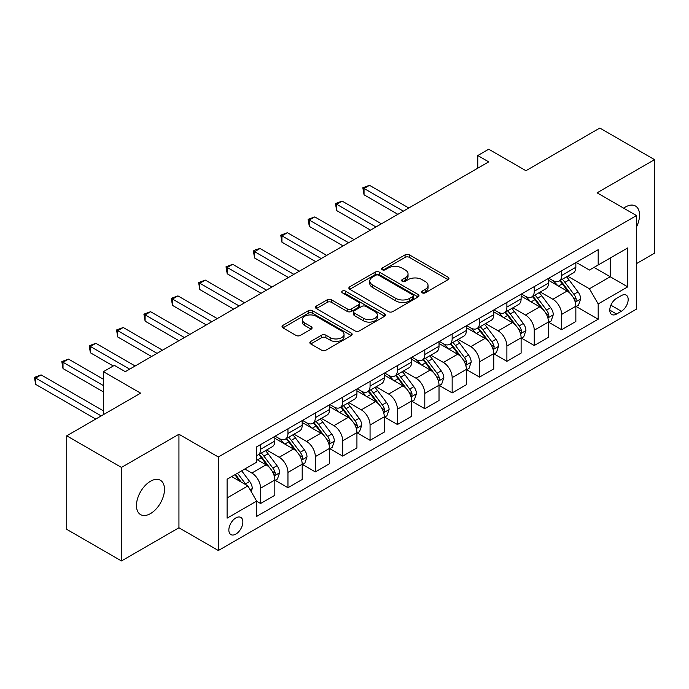 <?xml version="1.0" encoding="UTF-8"?>
<svg xmlns="http://www.w3.org/2000/svg" width="689" height="689" viewBox="0 0 689 689"><rect width="100%" height="100%" fill="white"/><g stroke="black" fill="none" stroke-linecap="round" stroke-linejoin="round"><path stroke-width="1.03" d="M422.228 292.842A2.127 1.232 0 0 0 425.234 292.842L448.065 279.656A3.04 1.757 0 0 0 448.952 278.416A3.04 1.757 0 0 0 448.065 277.176L409.387 254.844A3.04 1.757 0 0 0 405.089 254.844L382.257 268.03A2.127 1.232 0 0 0 381.628 268.899A2.127 1.232 0 0 0 382.257 269.761A2.127 1.232 0 0 0 385.263 269.761L388.217 268.055A9.724 5.615 0 0 1 401.971 268.055L405.192 269.916A9.724 5.615 0 0 1 408.043 273.886A9.724 5.615 0 0 1 405.192 277.856L402.238 279.562A2.127 1.232 0 0 0 401.618 280.432A2.127 1.232 0 0 0 402.238 281.301A2.127 1.232 0 0 0 405.253 281.301L408.207 279.596A9.724 5.615 0 0 1 421.952 279.596L425.182 281.457A9.724 5.615 0 0 1 428.024 285.427A9.724 5.615 0 0 1 425.182 289.397L422.228 291.102A2.127 1.232 0 0 0 421.599 291.972A2.127 1.232 0 0 0 422.228 292.842L422.228 291.102M150.478 513.615A19.817 11.437 120 0 0 163.422 496.158A19.817 11.437 120 0 0 160.391 480.276A19.817 11.437 120 0 0 150.478 481.258A19.817 11.437 120 0 0 137.533 498.715A19.817 11.437 120 0 0 140.573 514.597A19.817 11.437 120 0 0 150.478 513.615M636.49 226.939A19.817 11.437 120 0 0 635.447 206.002A19.817 11.437 120 0 0 625.543 206.984A19.817 11.437 120 0 0 623.691 208.19M235.862 534.096A9.904 5.719 120 0 0 242.33 525.362A9.904 5.719 120 0 0 240.814 517.422A9.904 5.719 120 0 0 235.862 517.913A9.904 5.719 120 0 0 229.385 526.646A9.904 5.719 120 0 0 230.91 534.586A9.904 5.719 120 0 0 235.862 534.096M310.748 341.443A3.04 1.757 0 0 0 309.861 342.683A3.04 1.757 0 0 0 310.748 343.923L321.599 350.193A3.04 1.757 0 0 0 325.897 350.193L351.261 335.552A3.04 1.757 0 0 0 352.148 334.311A3.04 1.757 0 0 0 351.261 333.071L312.582 310.739A3.04 1.757 0 0 0 308.284 310.739L282.921 325.38A3.04 1.757 0 0 0 282.034 326.62A3.04 1.757 0 0 0 282.921 327.861L296.029 335.422A3.04 1.757 0 0 0 300.326 335.422L311.178 329.161A3.04 1.757 0 0 0 312.074 327.921A3.04 1.757 0 0 0 311.178 326.681L304.684 322.926A8.13 4.694 0 0 1 302.299 319.61A8.13 4.694 0 0 1 307.32 315.269A8.13 4.694 0 0 1 316.173 316.285L341.641 330.987A8.13 4.694 0 0 1 344.026 334.311A8.13 4.694 0 0 1 339.005 338.643A8.13 4.694 0 0 1 330.143 337.627L325.897 335.181A3.04 1.757 0 0 0 321.599 335.181L310.748 341.443L310.748 343.923M636.49 263.611L654.55 253.182L654.55 159.65L599.818 128.051L525.931 170.708L488.716 149.22L477.77 155.542L488.716 161.863L125.303 371.672L114.357 365.351L103.41 371.672L103.41 414.649M121.471 467.418L121.471 560.949L178.942 527.774L178.942 434.242L121.471 467.418L66.738 435.818L140.625 393.161L103.41 371.672M178.942 434.242L218.344 456.988L636.49 215.579L636.49 309.111L218.344 550.52L218.344 456.988M654.55 159.65L597.079 192.825L636.49 215.579M388.432 311.609A3.04 1.757 0 0 0 392.73 311.609L418.085 296.968A3.04 1.757 0 0 0 418.981 295.727A3.04 1.757 0 0 0 418.085 294.487L379.406 272.155A3.04 1.757 0 0 0 375.109 272.155L349.754 286.796A3.04 1.757 0 0 0 348.867 288.036A3.04 1.757 0 0 0 349.754 289.277L388.432 311.609M343.191 293.299A2.127 1.232 0 0 1 345.353 293.6L345.353 291.077L384.669 313.779A3.04 1.757 0 0 1 385.564 315.019A3.04 1.757 0 0 1 384.669 316.26L359.313 330.901A3.04 1.757 0 0 1 355.016 330.901L316.337 308.569L316.337 306.088A3.04 1.757 0 0 0 315.45 307.328A3.04 1.757 0 0 0 316.337 308.569M316.337 306.088L327.189 299.818A3.04 1.757 0 0 1 331.487 299.818L347.178 308.879A3.04 1.757 0 0 0 351.476 308.879L358.668 304.719A3.04 1.757 0 0 0 359.563 303.479A3.04 1.757 0 0 0 358.668 302.238L342.338 292.808A2.127 1.232 0 0 1 341.718 291.938A2.127 1.232 0 0 1 343.027 290.81A2.127 1.232 0 0 1 345.353 291.077M121.471 560.949L66.738 529.35L66.738 435.818M621.383 295.59L616.569 298.363A9.594 5.538 120 0 0 610.299 306.82A9.594 5.538 120 0 0 611.772 314.511A9.594 5.538 120 0 0 616.569 314.038L621.383 311.256A9.594 5.538 120 0 0 627.653 302.798A9.594 5.538 120 0 0 626.18 295.107A9.594 5.538 120 0 0 621.383 295.59M576.176 262.406L589.422 270.054L598.181 264.998L598.181 249.702L256.661 446.877L256.661 462.173L227.103 479.234L227.103 518.162L256.661 501.101L256.661 516.397L598.181 319.222L598.181 303.927L589.422 288.76L567.65 276.194M598.181 264.998L627.731 247.937L627.731 286.865L598.181 303.927M178.942 527.774L218.344 550.52M477.77 155.542L477.77 168.176M594.021 267.401L610.221 276.754L610.221 258.048L627.731 247.937M589.422 288.76L610.221 276.754L627.731 286.865M227.103 497.94L247.902 485.934L231.702 476.581M256.661 501.23L260.597 503.504L260.597 488.208A12.385 7.148 -120 0 0 251.838 473.042L244.836 469.002M260.597 503.504L274.825 495.288L274.825 479.992A12.385 7.148 -120 0 0 266.075 464.825L256.661 459.391M275.152 480.311L287.959 487.709L287.959 472.413A12.385 7.148 -120 0 0 279.209 457.246L266.634 449.986M287.959 487.709L302.195 479.492L302.195 464.197A12.385 7.148 -120 0 0 293.436 449.03L274.825 438.282M302.523 464.515L315.329 471.905L315.329 456.609A12.385 7.148 -120 0 0 306.571 441.442L293.996 434.182M315.329 471.905L329.557 463.688L329.557 448.393A12.385 7.148 -120 0 0 320.798 433.226L302.195 422.486M329.885 448.711L342.691 456.109L342.691 440.814A12.385 7.148 -120 0 0 333.941 425.647L321.367 418.387M342.691 456.109L356.928 447.893L356.928 432.597A12.385 7.148 -120 0 0 348.169 417.431L329.557 406.682M357.255 432.916L370.062 440.305L370.062 425.01A12.385 7.148 -120 0 0 361.303 409.843L348.729 402.583M370.062 440.305L384.29 432.089L384.29 416.802A12.385 7.148 -120 0 0 375.531 401.627L356.928 390.887M384.617 417.112L397.424 424.51L397.424 409.214A12.385 7.148 -120 0 0 388.665 394.048L376.091 386.787M397.424 424.51L411.652 416.294L411.652 400.998A12.385 7.148 -120 0 0 402.901 385.831L384.29 375.092M411.979 401.317L424.794 408.706L424.794 393.419A12.385 7.148 -120 0 0 416.035 378.244L403.461 370.992M424.794 408.706L439.022 400.49L439.022 385.203A12.385 7.148 -120 0 0 430.263 370.027L411.652 359.288M439.349 385.513L452.156 392.911L452.156 377.615A12.385 7.148 -120 0 0 443.397 362.448L430.823 355.188M452.156 392.911L466.384 384.695L466.384 369.399A12.385 7.148 -120 0 0 457.625 354.232L439.022 343.492M466.711 369.717L479.518 377.107L479.518 361.82A12.385 7.148 -120 0 0 470.768 346.653L458.194 339.393M479.518 377.107L493.755 368.891L493.755 353.603A12.385 7.148 -120 0 0 484.996 338.437L466.384 327.688M494.082 353.913L506.889 361.312L506.889 346.016A12.385 7.148 -120 0 0 498.13 330.849L485.556 323.589M506.889 361.312L521.117 353.095L521.117 337.799A12.385 7.148 -120 0 0 512.358 322.633L493.755 311.893M521.444 338.118L534.251 345.508L534.251 330.22A12.385 7.148 -120 0 0 525.492 315.054L512.917 307.794M534.251 345.508L548.478 337.3L548.478 322.004A12.385 7.148 -120 0 0 539.728 306.838L521.117 296.089M548.806 322.314L561.621 329.712L561.621 314.417A12.385 7.148 -120 0 0 552.862 299.25L540.288 291.99M561.621 329.712L575.849 321.496L575.849 306.2A12.385 7.148 -120 0 0 567.09 291.034L548.478 280.294M548.806 278.21L552.862 280.544A12.385 7.148 -120 0 0 559.055 281.155A12.385 7.148 -120 0 0 561.621 275.488L561.621 270.811M521.444 294.005L525.492 296.348A12.385 7.148 -120 0 0 531.684 296.959A12.385 7.148 -120 0 0 534.251 291.292L534.251 286.607M494.082 309.8L498.13 312.143A12.385 7.148 -120 0 0 504.322 312.754A12.385 7.148 -120 0 0 506.889 307.087L506.889 302.411M466.711 325.604L470.768 327.938A12.385 7.148 -120 0 0 476.96 328.558A12.385 7.148 -120 0 0 479.518 322.883L479.518 318.206M439.349 341.399L443.397 343.742A12.385 7.148 -120 0 0 449.59 344.354A12.385 7.148 -120 0 0 452.156 338.687L452.156 334.01M411.979 357.203L416.035 359.537A12.385 7.148 -120 0 0 422.228 360.158A12.385 7.148 -120 0 0 424.794 354.482L424.794 349.805M384.617 372.999L388.665 375.341A12.385 7.148 -120 0 0 394.857 375.953A12.385 7.148 -120 0 0 397.424 370.286L397.424 365.609M357.255 388.803L361.303 391.137A12.385 7.148 -120 0 0 367.495 391.757A12.385 7.148 -120 0 0 370.062 386.081L370.062 381.405M329.885 404.598L333.941 406.941A12.385 7.148 -120 0 0 340.125 407.552A12.385 7.148 -120 0 0 342.691 401.885L342.691 397.208M302.523 420.402L306.571 422.736A12.385 7.148 -120 0 0 312.763 423.347A12.385 7.148 -120 0 0 315.329 417.68L315.329 413.004M275.152 436.197L279.209 438.54A12.385 7.148 -120 0 0 285.401 439.151A12.385 7.148 -120 0 0 287.959 433.484L287.959 428.808M576.176 306.519L598.181 319.222M559.055 281.155L573.282 272.939A12.385 7.148 -120 0 0 575.849 267.272L575.849 262.595M531.684 296.959L545.921 288.743A12.385 7.148 -120 0 0 548.478 283.076L548.478 278.399M504.322 312.754L518.55 304.538A12.385 7.148 -120 0 0 521.117 298.871L521.117 294.194M476.96 328.558L491.188 320.342A12.385 7.148 -120 0 0 493.755 314.675L493.755 309.99M449.59 344.354L463.818 336.137A12.385 7.148 -120 0 0 466.384 330.47L466.384 325.794M422.228 360.158L436.456 351.941A12.385 7.148 -120 0 0 439.022 346.266L439.022 341.589M394.857 375.953L409.094 367.737A12.385 7.148 -120 0 0 411.652 362.069L411.652 357.393M367.495 391.757L381.723 383.54A12.385 7.148 -120 0 0 384.29 377.865L384.29 373.188M340.125 407.552L354.361 399.336A12.385 7.148 -120 0 0 356.928 393.669L356.928 388.992M312.763 423.347L326.991 415.14A12.385 7.148 -120 0 0 329.557 409.464L329.557 404.787M285.401 439.151L299.629 430.935A12.385 7.148 -120 0 0 302.195 425.268L302.195 420.591M256.661 455.446A12.385 7.148 -120 0 0 258.031 454.947L272.267 446.73A12.385 7.148 -120 0 0 274.825 441.063L274.825 436.387M258.031 454.947A12.385 7.148 -120 0 0 260.597 449.28L260.597 444.603M247.902 485.934L256.661 501.101M423.072 293.144L425.182 291.929A9.724 5.615 0 0 0 428.024 287.959L428.024 285.427M408.043 273.886L408.043 276.418A9.724 5.615 0 0 1 405.192 280.389L403.091 281.603M448.022 279.682L409.387 257.376A3.04 1.757 0 0 0 405.089 257.376L383.101 270.062M418.051 296.993L379.406 274.678A3.04 1.757 0 0 0 375.109 274.678L349.797 289.294M412.72 296.597A2.127 1.232 0 0 0 413.34 295.727A2.127 1.232 0 0 0 412.72 294.858L378.761 275.255A2.127 1.232 0 0 0 375.755 275.255L372.637 277.056A9.724 5.615 0 0 0 369.795 281.026A9.724 5.615 0 0 0 372.637 284.996L395.848 298.389A9.724 5.615 0 0 0 409.602 298.389L412.72 296.597L412.72 299.121A2.127 1.232 0 0 0 413.34 298.251L413.34 295.727M369.795 281.026L369.795 283.549A9.724 5.615 0 0 0 372.637 287.52L372.637 284.996M412.72 299.121L409.602 300.921A9.724 5.615 0 0 1 395.848 300.921L372.637 287.52M316.38 308.586L327.189 302.35L327.189 299.818M359.563 303.479L359.563 306.011A3.04 1.757 0 0 1 358.668 307.251L351.476 311.402A3.04 1.757 0 0 1 347.178 311.402L331.487 302.35A3.04 1.757 0 0 0 327.189 302.35M345.353 293.6L384.634 316.285M363.456 318.275A8.13 4.694 0 0 0 372.31 319.291A8.13 4.694 0 0 0 377.331 314.959A8.13 4.694 0 0 0 374.945 311.635L365.98 306.459A3.04 1.757 0 0 0 361.682 306.459L354.482 310.61A3.04 1.757 0 0 0 353.595 311.85A3.04 1.757 0 0 0 354.482 313.09L363.456 318.275L363.456 320.798A8.13 4.694 0 0 0 372.31 321.823A8.13 4.694 0 0 0 377.331 317.483L377.331 314.959M353.595 311.85L353.595 314.382A3.04 1.757 0 0 0 354.482 315.622L354.482 313.09M363.456 320.798L354.482 315.622M344.026 334.311L344.026 336.835A8.13 4.694 0 0 1 339.005 341.176A8.13 4.694 0 0 1 330.143 340.159L325.897 337.705A3.04 1.757 0 0 0 321.599 337.705L310.791 343.949M302.299 319.61L302.299 322.133A8.13 4.694 0 0 0 304.684 325.458L304.684 322.926M311.144 329.187L304.684 325.458M351.218 335.577L312.582 313.262A3.04 1.757 0 0 0 308.284 313.262L282.964 327.878M575.849 306.708L578.476 305.193L580.663 298.871A8.208 4.737 -120 0 0 578.045 291.886L569.097 279.941A23.684 13.677 -120 0 0 566.513 276.849M557.616 285.565A23.684 13.677 -120 0 0 552.767 280.492M575.1 301.687L576.056 300.654L576.237 299.224A8.208 4.737 -120 0 0 573.885 294.289L564.937 282.344A23.684 13.677 -120 0 0 562.353 279.252M560.148 280.526A19.662 11.351 60 0 1 563.378 284.195L570.948 294.298M408.81 207.992L369.511 185.307L364.042 188.467L364.042 194.789L397.863 214.313M559.726 280.767A23.684 13.677 60 0 1 562.31 283.859L568.261 291.8M364.042 194.789L362.836 187.77L403.332 211.153M362.836 187.77L369.511 185.307M548.478 322.504L551.105 320.988L553.293 314.675A8.208 4.737 -120 0 0 550.675 307.682L541.735 295.745A23.684 13.677 -120 0 0 539.151 292.653M530.254 301.369A23.684 13.677 -120 0 0 525.406 296.287M547.738 317.483L548.685 316.449L548.866 315.019A8.208 4.737 -120 0 0 546.523 310.084L537.575 298.148A23.684 13.677 -120 0 0 534.991 295.047M532.786 296.322A19.662 11.351 60 0 1 536.016 299.991L543.587 310.093M381.439 223.796L342.149 201.11L336.671 204.263L336.671 210.584L370.493 230.117M532.364 296.563A23.684 13.677 60 0 1 534.948 299.663L540.891 307.604M336.671 210.584L335.465 203.574L375.97 226.957M335.465 203.574L342.149 201.11M521.117 338.308L523.743 336.792L525.931 330.47A8.208 4.737 -120 0 0 523.313 323.486L514.364 311.54A23.684 13.677 -120 0 0 511.781 308.448M502.884 317.164A23.684 13.677 -120 0 0 498.035 312.091M520.367 333.278L521.323 332.253L521.504 330.823A8.208 4.737 -120 0 0 519.153 325.888L510.213 313.943A23.684 13.677 -120 0 0 507.621 310.851M505.425 312.126A19.662 11.351 60 0 1 508.646 315.795L516.216 325.897M354.077 239.591L314.778 216.906L309.309 220.067L309.309 226.388L343.131 245.913M504.994 312.367A23.684 13.677 60 0 1 507.578 315.459L513.529 323.399M309.309 226.388L308.104 219.369L348.608 242.752M308.104 219.369L314.778 216.906M493.755 354.103L496.381 352.587L498.569 346.266A8.208 4.737 -120 0 0 495.951 339.281L487.002 327.344A23.684 13.677 -120 0 0 484.419 324.243M475.522 332.968A23.684 13.677 -120 0 0 470.673 327.886M493.005 349.082L493.961 348.048L494.134 346.619A8.208 4.737 -120 0 0 491.791 341.684L482.843 329.747A23.684 13.677 -120 0 0 480.259 326.646M478.054 327.921A19.662 11.351 60 0 1 481.284 331.59L488.854 341.692M326.715 255.395L287.416 232.701L281.939 235.862L281.939 242.183L315.769 261.708M477.632 328.162A23.684 13.677 60 0 1 480.216 331.263L486.167 339.195M281.939 242.183L280.742 235.173L321.238 258.556M280.742 235.173L287.416 232.701M466.384 369.907L469.011 368.391L471.198 362.069A8.208 4.737 -120 0 0 468.58 355.085L459.641 343.139A23.684 13.677 -120 0 0 457.057 340.047M448.16 348.763A23.684 13.677 -120 0 0 443.311 343.69M465.635 364.877L466.591 363.852L466.772 362.423A8.208 4.737 -120 0 0 464.42 357.488L455.481 345.542A23.684 13.677 -120 0 0 452.897 342.45M450.692 343.716A19.662 11.351 60 0 1 453.913 347.385L461.484 357.496M299.345 271.19L260.054 248.505L254.577 251.666L254.577 257.987L288.398 277.512M450.27 343.966A23.684 13.677 60 0 1 452.854 347.058L458.796 354.999M254.577 257.987L253.371 250.968L293.876 274.351M253.371 250.968L255.559 249.702L260.054 248.505M439.022 385.702L441.649 384.186L443.837 377.865A8.208 4.737 -120 0 0 441.218 370.88L432.27 358.943A23.684 13.677 -120 0 0 429.686 355.843M420.79 364.567A23.684 13.677 -120 0 0 415.941 359.486M438.273 380.681L439.229 379.648L439.41 378.218A8.208 4.737 -120 0 0 437.059 373.283L428.11 361.346A23.684 13.677 -120 0 0 425.526 358.246M423.322 359.52A19.662 11.351 60 0 1 426.551 363.189L434.122 373.292M271.983 286.994L232.684 264.3L227.215 267.461L227.215 273.783L261.036 293.307M422.9 359.761A23.684 13.677 60 0 1 425.483 362.862L431.435 370.794M227.215 273.783L226.009 266.772L266.505 290.147M226.009 266.772L232.684 264.3M411.652 401.506L414.278 399.99L416.466 393.669A8.208 4.737 -120 0 0 413.848 386.684L404.908 374.738A23.684 13.677 -120 0 0 402.324 371.647M393.428 380.362A23.684 13.677 -120 0 0 388.579 375.29M410.911 396.476L411.858 395.452L412.039 394.013A8.208 4.737 -120 0 0 409.697 389.078L400.748 377.141A23.684 13.677 -120 0 0 398.164 374.049M395.96 375.316A19.662 11.351 60 0 1 399.189 378.984L406.76 389.096M244.612 302.79L205.322 280.104L199.844 283.265L199.844 289.578L233.666 309.111M395.538 375.565A23.684 13.677 60 0 1 398.121 378.657L404.064 386.598M199.844 289.578L198.639 282.568L239.143 305.95M198.639 282.568L205.322 280.104M384.29 417.301L386.917 415.786L389.104 409.464A8.208 4.737 -120 0 0 386.486 402.479L377.538 390.542A23.684 13.677 -120 0 0 374.954 387.442M366.057 396.158A23.684 13.677 -120 0 0 361.208 391.085M383.54 412.28L384.496 411.247L384.677 409.817A8.208 4.737 -120 0 0 382.326 404.882L373.378 392.937A23.684 13.677 -120 0 0 370.794 389.845M368.598 391.119A19.662 11.351 60 0 1 371.819 394.788L379.389 404.891M217.25 318.585L177.951 295.9L172.483 299.06L172.483 305.382L206.304 324.907M368.167 391.361A23.684 13.677 60 0 1 370.751 394.461L376.702 402.393M172.483 305.382L171.277 298.363L211.773 321.746M171.277 298.363L177.951 295.9M356.928 433.105L359.555 431.59L361.742 425.268A8.208 4.737 -120 0 0 359.124 418.283L350.176 406.338A23.684 13.677 -120 0 0 347.592 403.246M338.695 411.962A23.684 13.677 -120 0 0 333.846 406.889M356.179 428.076L357.135 427.051L357.307 425.613A8.208 4.737 -120 0 0 354.964 420.678L346.016 408.741A23.684 13.677 -120 0 0 343.432 405.649M341.227 406.915A19.662 11.351 60 0 1 344.457 410.584L352.027 420.695M189.888 334.389L150.59 311.704L145.112 314.864L145.112 321.177L178.942 340.711M340.805 407.165A23.684 13.677 60 0 1 343.389 410.256L349.34 418.197M145.112 321.177L143.915 314.167L184.411 337.55M143.915 314.167L150.59 311.704M329.557 448.901L332.184 447.385L334.372 441.063A8.208 4.737 -120 0 0 331.753 434.079L322.814 422.142A23.684 13.677 -120 0 0 320.23 419.041M311.333 427.757A23.684 13.677 -120 0 0 306.484 422.684M328.808 443.88L329.764 442.846L329.945 441.416A8.208 4.737 -120 0 0 327.594 436.481L318.654 424.536A23.684 13.677 -120 0 0 316.07 421.444M313.865 422.719A19.662 11.351 60 0 1 317.086 426.388L324.657 436.49M162.518 350.184L123.228 327.499L117.75 330.66L117.75 336.981L151.571 356.506M313.443 422.96A23.684 13.677 60 0 1 316.027 426.052L321.97 433.992M117.75 336.981L116.544 329.962L157.049 353.345M116.544 329.962L123.228 327.499M302.195 464.705L304.822 463.18L307.01 456.867A8.208 4.737 -120 0 0 304.392 449.874L295.443 437.937A23.684 13.677 -120 0 0 292.859 434.845M283.963 443.561A23.684 13.677 -120 0 0 279.114 438.488M301.446 459.675L302.402 458.641L302.583 457.212A8.208 4.737 -120 0 0 300.232 452.277L291.283 440.34A23.684 13.677 -120 0 0 288.7 437.239M286.495 438.514A19.662 11.351 60 0 1 289.724 442.183L297.295 452.294M135.156 365.988L95.857 343.303L90.388 346.464L90.388 352.777L113.263 365.988M286.073 438.764A23.684 13.677 60 0 1 288.657 441.856L294.608 449.796M90.388 352.777L89.182 345.766L129.678 369.149M89.182 345.766L95.857 343.303M274.825 480.5L277.452 478.984L279.639 472.663A8.208 4.737 -120 0 0 277.021 465.678L268.081 453.732A23.684 13.677 -120 0 0 265.498 450.64M274.084 475.479L275.032 474.445L275.212 473.016A8.208 4.737 -120 0 0 272.861 468.081L263.921 456.135A23.684 13.677 -120 0 0 261.338 453.043M259.133 454.318A19.662 11.351 60 0 1 262.363 457.987L269.933 468.089M103.41 379.26L68.495 359.098L63.018 362.259L63.018 368.581L103.41 391.895M258.711 454.559A23.684 13.677 60 0 1 261.295 457.651L267.237 465.592M63.018 368.581L61.812 361.561L103.41 385.582M61.812 361.561L68.495 359.098M251.184 491.627L252.277 488.467A8.208 4.737 -120 0 0 249.659 481.473L241.675 470.82M103.41 410.859L41.125 374.902L35.656 378.054L35.656 384.376L95.745 419.076M246.249 484.978A8.208 4.737 -120 0 0 245.499 483.876L237.516 473.222M235.466 474.411L241.202 482.067M234.889 474.738L239.755 481.232M35.656 384.376L34.45 377.365L101.223 415.915M34.45 377.365L41.125 374.902M251.838 473.042L266.075 464.825M279.209 457.246L293.436 449.03M306.571 441.442L320.798 433.226M333.941 425.647L348.169 417.431M361.303 409.843L375.531 401.627M388.665 394.048L402.901 385.831M416.035 378.244L430.263 370.027M443.397 362.448L457.625 354.232M470.768 346.653L484.996 338.437M498.13 330.849L512.358 322.633M525.492 315.054L539.728 306.838M552.862 299.25L567.09 291.034M561.621 275.488L575.849 267.272M561.621 314.417L575.849 306.2M534.251 330.22L548.478 322.004M534.251 291.292L548.478 283.076M506.889 346.016L521.117 337.799M506.889 307.087L521.117 298.871M479.518 361.82L493.755 353.603M479.518 322.883L493.755 314.675M452.156 377.615L466.384 369.399M452.156 338.687L466.384 330.47M424.794 393.419L439.022 385.203M424.794 354.482L439.022 346.266M397.424 409.214L411.652 400.998M397.424 370.286L411.652 362.069M370.062 425.01L384.29 416.802M370.062 386.081L384.29 377.865M342.691 440.814L356.928 432.597M342.691 401.885L356.928 393.669M315.329 456.609L329.557 448.393M315.329 417.68L329.557 409.464M287.959 472.413L302.195 464.197M287.959 433.484L302.195 425.268M260.597 488.208L274.825 479.992M260.597 449.28L274.825 441.063M610.885 305.201L621.383 311.256M609.782 310.119L616.569 314.038M425.182 291.929L425.182 289.397M402.238 281.301L402.238 279.562M405.192 280.389L405.192 277.856M382.257 269.761L382.257 268.03M405.089 257.376L405.089 254.844M409.387 257.376L409.387 254.844M448.065 279.656L448.065 277.176M349.754 289.277L349.754 286.796M375.109 274.678L375.109 272.155M379.406 274.678L379.406 272.155M418.085 296.968L418.085 294.487M395.848 300.921L395.848 298.389M409.602 300.921L409.602 298.389M331.487 302.35L331.487 299.818M347.178 311.402L347.178 308.879M351.476 311.402L351.476 308.879M358.668 307.251L358.668 304.719M384.669 316.26L384.669 313.779M321.599 337.705L321.599 335.181M325.897 337.705L325.897 335.181M330.143 340.159L330.143 337.627M311.178 329.161L311.178 326.681M282.921 327.861L282.921 325.38M308.284 313.262L308.284 310.739M312.582 313.262L312.582 310.739M351.261 335.552L351.261 333.071M575.237 302.135L580.612 299.026M564.937 282.344L569.097 279.941M558.486 286.073L562.31 283.859M573.885 294.289L578.045 291.886M573.231 297.493L576.237 299.224M547.867 317.93L553.241 314.83M537.575 298.148L541.735 295.745M531.124 301.868L534.948 299.663M546.523 310.084L550.675 307.682M545.869 313.288L548.866 315.019M520.505 333.734L525.879 330.625M510.213 313.943L514.364 311.54M503.762 317.672L507.578 315.459M519.153 325.888L523.313 323.486M518.507 329.092L521.504 330.823M493.135 349.53L498.509 346.429M482.843 329.747L487.002 327.344M476.392 333.467L480.216 331.263M491.791 341.684L495.951 339.281M491.136 344.888L494.134 346.619M465.773 365.334L471.147 362.225M455.481 345.542L459.641 343.139M449.03 349.263L452.854 347.058M464.42 357.488L468.58 355.085M463.775 360.692L466.772 362.423M438.411 381.129L443.785 378.028M428.11 361.346L432.27 358.943M421.659 365.067L425.483 362.862M437.059 373.283L441.218 370.88M436.404 376.487L439.41 378.218M411.04 396.924L416.414 393.824M400.748 377.141L404.908 374.738M394.297 380.862L398.121 378.657M409.697 389.078L413.848 386.684M409.042 392.282L412.039 394.013M383.678 412.728L389.052 409.628M373.378 392.937L377.538 390.542M366.936 396.666L370.751 394.461M382.326 404.882L386.486 402.479M381.68 408.086L384.677 409.817M356.308 428.524L361.682 425.423M346.016 408.741L350.176 406.338M339.565 412.461L343.389 410.256M354.964 420.678L359.124 418.283M354.31 423.881L357.307 425.613M328.946 444.327L334.32 441.227M318.654 424.536L322.814 422.142M312.203 428.265L316.027 426.052M327.594 436.481L331.753 434.079M326.948 439.685L329.945 441.416M301.584 460.123L306.958 457.022M291.283 440.34L295.443 437.937M284.833 444.06L288.657 441.856M300.232 452.277L304.392 449.874M299.577 455.481L302.583 457.212M274.213 475.927L279.588 472.826M263.921 456.135L268.081 453.732M257.471 459.864L261.295 457.651M272.861 468.081L277.021 465.678M272.215 471.285L275.212 473.016M250.141 489.819L252.226 488.622M245.499 483.876L249.659 481.473"/></g></svg>
